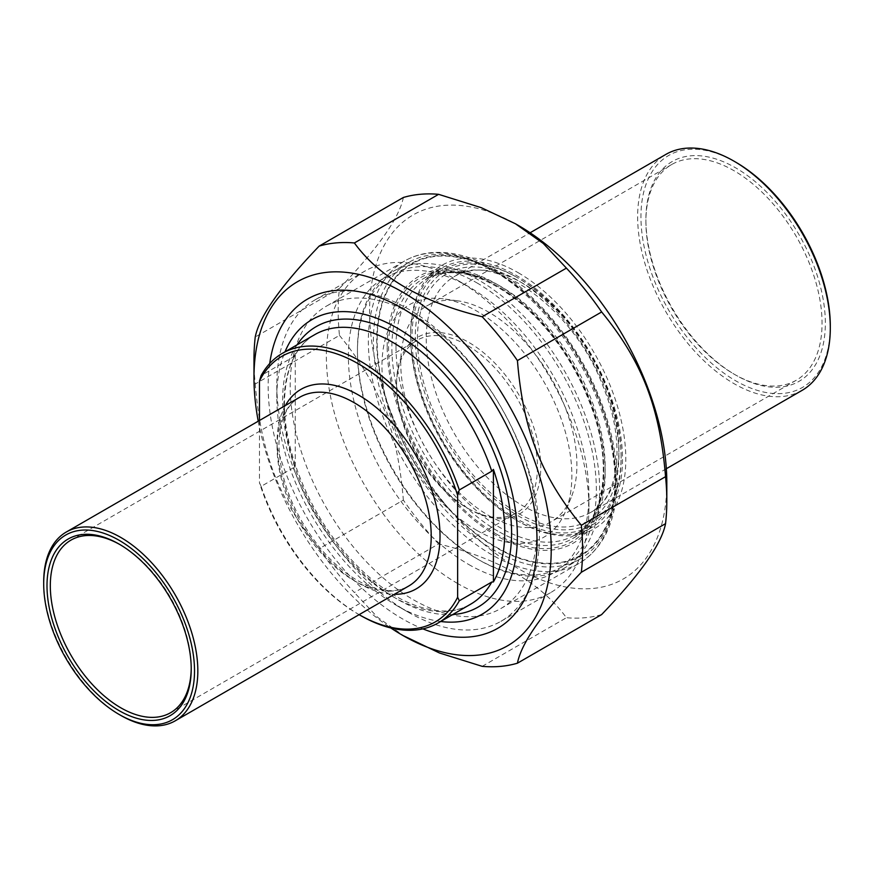 <?xml version="1.0" encoding="UTF-8"?>
<svg xmlns="http://www.w3.org/2000/svg" width="874" height="874" viewBox="0 0 874 874"><rect width="100%" height="100%" fill="white"/><g stroke="black" fill="none" stroke-linecap="round" stroke-linejoin="round"><path stroke-width="0.66" stroke-dasharray="4.37 3.28" d="M253.973 359.782A232.375 134.159 -120 0 0 255.241 384.003L339.462 335.387A232.375 134.159 60 0 1 338.194 311.166A232.375 134.159 60 0 1 339.462 288.398L255.241 337.025M438.606 543.923A232.375 134.159 60 0 1 403.362 500.081L319.141 548.708A232.375 134.159 -120 0 0 354.385 592.55L438.606 543.923C498.551 558.508 541.159 583.1 566.407 617.71L482.186 666.338M601.651 614.564A232.375 134.159 60 0 1 566.407 617.71M258.245 421.202A210.186 121.355 -120 0 0 390.765 627.947M319.141 548.708C278.719 499.262 260.955 453.486 255.241 384.003M405.35 636.906L377.524 617.23L354.385 592.55M339.462 335.387C379.884 384.833 397.637 430.609 403.362 500.081M666.818 482.776A210.186 121.355 60 0 1 518.195 568.581A210.186 121.355 60 0 1 369.571 311.166A210.186 121.355 60 0 1 518.195 225.35M403.362 197.48C399.407 217.768 378.114 248.074 339.462 288.398M496.17 533.938A152.185 87.87 -120 0 0 603.792 471.807A152.185 87.87 -120 0 0 496.181 285.416A152.185 87.87 -120 0 0 388.559 347.546A152.185 87.87 -120 0 0 496.17 533.938M413.61 314.826L413.61 314.826A174.549 100.772 60 0 1 537.029 528.606A174.549 100.772 60 0 1 500.878 608.512A174.549 100.772 60 0 1 413.61 599.87A174.549 100.772 60 0 1 299.574 446.057A174.549 100.772 60 0 1 326.33 306.184A174.549 100.772 60 0 1 413.61 314.826L402.597 308.478M497.83 531.086A149.858 86.515 60 0 1 399.931 399.025A149.858 86.515 60 0 1 422.896 278.948A149.858 86.515 60 0 1 497.83 286.366A149.858 86.515 60 0 1 603.792 469.906A149.858 86.515 60 0 1 572.754 538.504A149.858 86.515 60 0 1 497.83 531.086M516.545 520.281A149.858 86.515 -120 0 0 591.469 527.699A149.858 86.515 -120 0 0 614.433 407.623A149.858 86.515 -120 0 0 516.545 275.561A149.858 86.515 -120 0 0 441.61 268.143A149.858 86.515 -120 0 0 410.583 336.741A149.858 86.515 -120 0 0 516.534 520.27A149.858 86.515 -120 0 0 516.545 520.281M518.195 272.71A152.185 87.87 60 0 1 625.806 459.101A152.185 87.87 60 0 1 518.195 521.232A152.185 87.87 60 0 1 410.583 334.84A152.185 87.87 60 0 1 518.195 272.71M269.705 363.551A190.117 109.763 -120 0 0 402.597 618.934A190.117 109.763 -120 0 0 422.885 628.876M259.48 420.492L259.48 482.809L261.129 486.381L293.609 467.634L295.259 467.524A156.151 90.153 60 0 1 283.93 404.728A156.151 90.153 60 0 1 295.259 355.008L293.609 356.811L261.129 375.558M295.259 355.008L295.259 467.524M261.129 486.381A155.692 89.891 -120 0 0 360.208 615.296M358.558 614.346L359.105 614.662A153.354 88.536 60 0 1 358.558 614.346A153.354 88.536 60 0 1 259.48 482.809M43.7 581.931A108.988 62.917 -120 0 0 120.765 715.402M440.693 621.49A170.091 98.205 60 0 1 397.091 605.769L397.091 605.769A170.091 98.205 60 0 1 276.818 397.441A170.091 98.205 60 0 1 285 351.829M119.946 544.589A99.647 57.531 60 0 1 120.765 545.059L120.765 545.059A99.647 57.531 60 0 1 191.22 667.102A99.647 57.531 60 0 1 191.22 668.042M467 345.164A99.647 57.531 -120 0 0 417.182 340.226A99.647 57.531 -120 0 0 396.545 385.849A99.647 57.531 -120 0 0 467 507.881L467 507.881A99.647 57.531 -120 0 0 516.818 512.819A99.647 57.531 -120 0 0 532.091 432.969A99.647 57.531 -120 0 0 467 345.164M467 507.881L468.65 508.832A101.974 58.875 60 0 1 396.545 383.937A101.974 58.875 60 0 1 468.65 342.302A101.974 58.875 60 0 1 540.766 467.197A101.974 58.875 60 0 1 468.65 508.832L467 507.881M468.65 564.451A170.091 98.205 -120 0 0 588.923 495.012A170.091 98.205 -120 0 0 468.65 286.694A170.091 98.205 -120 0 0 348.376 356.133A170.091 98.205 -120 0 0 468.65 564.451M408.103 612.117A185.659 107.196 -120 0 0 500.933 621.316A185.659 107.196 -120 0 0 529.393 472.539A185.659 107.196 -120 0 0 408.103 308.937A185.659 107.196 -120 0 0 315.274 299.738A185.659 107.196 -120 0 0 276.818 384.735A185.659 107.196 -120 0 0 408.103 612.117L397.091 605.769L408.103 612.117M457.637 583.515A185.659 107.196 60 0 1 336.348 419.913A185.659 107.196 60 0 1 364.808 271.137A185.659 107.196 60 0 1 457.637 280.336A185.659 107.196 60 0 1 457.648 280.336A185.659 107.196 60 0 1 588.923 507.718A185.659 107.196 60 0 1 550.478 592.714A185.659 107.196 60 0 1 457.637 583.515M802.081 390.372A136.235 78.649 60 0 1 733.974 383.62A136.235 78.649 60 0 1 644.968 263.577A136.235 78.649 60 0 1 665.857 154.414M518.195 278.107A145.576 84.046 -120 0 0 415.259 337.539A145.576 84.046 -120 0 0 518.195 515.824A145.576 84.046 -120 0 0 621.13 456.392A145.576 84.046 -120 0 0 518.195 278.107L516.545 277.156A147.903 85.39 60 0 1 621.13 458.304A147.903 85.39 60 0 1 590.496 526.017A147.903 85.39 60 0 1 516.545 518.686A147.903 85.39 60 0 1 419.913 388.351A147.903 85.39 60 0 1 442.583 269.826A147.903 85.39 60 0 1 516.545 277.156L518.195 278.107M496.17 271.748A168.922 97.527 -120 0 0 376.727 340.718A168.922 97.527 -120 0 0 496.17 547.605A168.922 97.527 -120 0 0 615.624 478.646A168.922 97.527 -120 0 0 496.181 271.748A168.922 97.527 -120 0 0 496.17 271.748L494.52 270.798A171.26 98.882 60 0 1 615.624 480.547A171.26 98.882 60 0 1 580.15 558.945A171.26 98.882 60 0 1 494.52 550.467A171.26 98.882 60 0 1 382.637 399.549A171.26 98.882 60 0 1 408.89 262.32A171.26 98.882 60 0 1 494.52 270.798L496.17 271.748M733.974 374.083A124.556 71.908 -120 0 0 796.247 380.256A124.556 71.908 -120 0 0 815.344 280.445A124.556 71.908 -120 0 0 733.974 170.692A124.556 71.908 -120 0 0 671.691 164.52A124.556 71.908 -120 0 0 645.897 221.537A124.556 71.908 -120 0 0 733.974 374.083L735.624 375.044A126.894 73.263 60 0 1 645.897 219.636A126.894 73.263 60 0 1 735.624 167.83A126.894 73.263 60 0 1 825.351 323.238A126.894 73.263 60 0 1 735.624 375.044M735.624 162.105A133.897 77.305 -120 0 0 640.948 216.774A133.897 77.305 -120 0 0 735.624 380.758A133.897 77.305 -120 0 0 830.3 326.1M488.828 515.616A124.556 71.908 -120 0 0 551.101 521.789A124.556 71.908 -120 0 0 571.104 497.71A124.556 71.908 -120 0 0 551.101 377.961A124.556 71.908 -120 0 0 457.397 300.776A124.556 71.908 -120 0 0 426.545 306.053A124.556 71.908 -120 0 0 407.459 405.864A124.556 71.908 -120 0 0 488.828 515.616M478.559 280.019A171.26 98.882 -120 0 0 392.929 271.53A171.26 98.882 -120 0 0 357.455 349.928A171.26 98.882 -120 0 0 478.559 559.688L478.559 559.688A171.26 98.882 -120 0 0 564.189 568.166A171.26 98.882 -120 0 0 590.442 430.937A171.26 98.882 -120 0 0 478.559 280.019M476.909 282.87A168.922 97.527 60 0 1 596.352 489.768A168.922 97.527 60 0 1 476.909 558.726A168.922 97.527 60 0 1 357.455 351.84A168.922 97.527 60 0 1 476.909 282.87M476.909 530.442A134.279 77.535 -120 0 0 565.609 511.137A134.279 77.535 -120 0 0 544.054 382.036A134.279 77.535 -120 0 0 443.031 298.821A134.279 77.535 -120 0 0 383.533 386.778A134.279 77.535 -120 0 0 476.909 530.442M496.17 272.24A168.321 97.178 60 0 1 599.247 537.903A168.321 97.178 60 0 1 393.092 418.886A168.321 97.178 60 0 1 496.17 272.24M491.767 269.705A174.549 100.772 -120 0 0 404.498 261.053A174.549 100.772 -120 0 0 404.498 462.608A174.549 100.772 -120 0 0 579.047 563.391A174.549 100.772 -120 0 0 605.802 423.519A174.549 100.772 -120 0 0 491.767 269.705M293.609 356.811A155.692 89.891 60 0 1 314.848 334.589C295.27 346.148 285.121 369.057 284.421 403.318C284.028 447.564 305.966 504.538 339.833 546.392C360.427 571.869 382.342 590.201 405.591 601.388C431.614 613.177 453.256 614.138 470.529 604.262A155.692 89.891 60 0 1 293.609 467.634M297.007 344.891A161.919 93.485 -120 0 0 282.597 400.784A161.919 93.485 -120 0 0 452.699 614.553M277.091 447.182A108.988 62.917 60 0 1 299.662 397.288C286.41 404.957 279.494 420.744 278.915 444.637C279.855 478.952 292.866 512.514 317.95 545.31C332.459 563.26 347.852 576.13 364.108 583.941C382.233 592.08 397.08 592.791 408.65 586.061A108.988 62.917 60 0 1 324.669 556.858A108.988 62.917 60 0 1 277.091 447.182M285.383 405.536A115.215 66.522 -120 0 0 277.091 442.091A115.215 66.522 -120 0 0 394.371 594.298M426.261 338.806A136.235 78.649 -120 0 0 522.597 505.653A136.235 78.649 -120 0 0 590.715 512.404A136.235 78.649 -120 0 0 590.715 355.095A136.235 78.649 -120 0 0 454.48 276.446A136.235 78.649 -120 0 0 426.261 338.806M417.455 338.806A142.462 82.243 60 0 1 568.559 325.314A142.462 82.243 60 0 1 568.559 526.782A142.462 82.243 60 0 1 417.455 338.806M395.988 346.76A147.903 85.39 -120 0 0 500.573 527.907A147.903 85.39 -120 0 0 574.535 535.227A147.903 85.39 -120 0 0 574.535 364.436A147.903 85.39 -120 0 0 426.621 279.046A147.903 85.39 -120 0 0 395.988 346.76M387.182 346.76A154.13 88.995 60 0 1 550.664 332.153A154.13 88.995 60 0 1 550.664 550.128A154.13 88.995 60 0 1 387.182 346.76M500.878 608.512L579.047 563.391C602.492 548.883 615.099 523.69 616.869 487.834C617.896 460.303 612.39 431.035 600.362 400.008C579.222 345.219 537.827 293.795 494.881 269.389C473.937 257.327 453.89 251.668 434.749 252.433C423.661 252.968 413.577 255.842 404.498 261.053L326.33 306.184M497.83 286.366L496.181 285.416M603.792 469.906L603.792 471.807M572.754 538.504L591.469 527.699M422.896 278.948L441.61 268.143M516.534 520.27L518.195 521.232M410.583 336.741L410.583 334.84M537.029 528.606L537.029 541.323M120.765 545.059L119.115 544.109M191.22 667.102L191.22 669.003M170.583 712.714L516.818 512.819M70.947 540.132L417.182 340.226M396.545 385.849L396.545 383.937M276.818 397.441L276.818 384.735M500.933 621.316L550.478 592.714M315.274 299.738L364.808 271.137M468.65 286.694L457.648 280.336M588.923 495.012L588.923 507.718M666.338 468.737L590.715 512.404C618.694 498.082 626.374 444.003 603.792 388.274C574.852 308.118 491.461 249.931 454.48 276.446L530.103 232.779M590.496 526.017L574.535 535.227C602.721 520.434 612.423 469.272 593.544 413.227C578.959 370.412 555.744 334.622 523.919 305.867C485.278 274.097 452.841 265.15 426.621 279.046L442.583 269.826M645.897 221.537L645.897 219.636M671.691 164.52L426.545 306.053M796.247 380.256L551.101 521.789M621.13 456.392L621.13 458.304M615.624 478.646L615.624 480.547M408.89 262.32L392.929 271.53M580.15 558.945L564.189 568.166M476.909 558.726L478.559 559.688M357.455 351.84L357.455 349.928M457.397 300.776L443.031 298.821M571.104 497.71L565.609 511.137"/><path stroke-width="1.31" d="M403.362 197.48A232.375 134.159 60 0 1 438.606 194.334L354.385 242.961A232.375 134.159 -120 0 0 319.141 246.107L403.362 197.48M319.141 246.107C280.488 286.432 259.185 316.738 255.241 337.025A232.375 134.159 -120 0 0 253.973 359.782L253.973 377.896A210.186 121.355 -120 0 0 258.245 421.202M390.765 627.947A210.186 121.355 -120 0 0 402.597 635.322L439.436 652.976L482.186 666.338A232.375 134.159 -120 0 0 517.43 663.191L601.651 614.564C640.303 574.24 661.596 543.945 665.551 523.657L581.33 572.273A232.375 134.159 -120 0 0 581.33 525.285L665.551 476.669A232.375 134.159 60 0 1 666.818 500.889A232.375 134.159 60 0 1 665.551 523.657M566.407 268.121A232.375 134.159 60 0 1 601.651 311.963L517.43 360.591A232.375 134.159 -120 0 0 482.186 316.749L566.407 268.121L543.267 243.442L515.442 223.766L481.345 207.695L438.606 194.334M354.385 242.961C379.633 277.571 422.24 302.175 482.186 316.749M402.597 635.322A210.186 121.355 -120 0 0 551.221 549.517A210.186 121.355 -120 0 0 402.597 292.091A210.186 121.355 -120 0 0 253.973 377.896M581.33 572.273C542.678 612.598 521.374 642.903 517.43 663.191M517.43 360.591C523.144 430.063 540.908 475.838 581.33 525.285M665.551 476.669C659.826 407.186 642.073 361.41 601.651 311.963M515.442 223.766L518.195 225.35A210.186 121.355 60 0 1 666.818 482.776L666.818 500.889M422.885 628.876A190.117 109.763 -120 0 0 537.029 541.323A190.117 109.763 -120 0 0 402.597 308.478A190.117 109.763 -120 0 0 269.705 363.551M493.417 581.931L493.417 469.414A156.151 90.153 60 0 1 493.417 581.931L491.767 582.04L459.298 600.788L457.637 597.215L457.637 495.449L459.298 489.964A155.692 89.891 -120 0 0 282.368 353.347A155.692 89.891 -120 0 0 261.129 375.558L259.48 381.042L259.48 420.492M459.298 489.964L491.767 471.217L493.417 469.414M259.48 381.042A153.354 88.536 60 0 1 358.558 363.912A153.354 88.536 60 0 1 457.637 495.449M457.637 597.215A153.354 88.536 60 0 1 359.105 614.662L360.208 615.296A155.692 89.891 -120 0 0 438.06 623.009A155.692 89.891 -120 0 0 459.298 600.788M120.765 715.402L119.115 714.451L120.765 715.402A108.988 62.917 -120 0 0 175.259 720.81A108.988 62.917 -120 0 0 191.963 633.475A108.988 62.917 -120 0 0 120.765 537.434A108.988 62.917 -120 0 0 66.271 532.037A108.988 62.917 -120 0 0 43.7 581.931L43.7 583.832A106.65 61.573 60 0 1 119.115 540.296A106.65 61.573 60 0 1 194.52 670.915A106.65 61.573 60 0 1 119.115 714.451L119.115 714.451A106.65 61.573 60 0 1 43.7 583.832M285 351.829A170.091 98.205 60 0 1 482.142 417.783A170.091 98.205 60 0 1 440.693 621.49M119.115 710.638A101.974 58.875 -120 0 0 191.22 669.003A101.974 58.875 -120 0 0 119.115 544.109A101.974 58.875 -120 0 0 46.999 585.744A101.974 58.875 -120 0 0 119.115 710.638M191.22 668.042A99.647 57.531 60 0 1 170.583 712.714A99.647 57.531 60 0 1 120.765 707.776A99.647 57.531 60 0 1 55.674 619.972A99.647 57.531 60 0 1 70.947 540.132A99.647 57.531 60 0 1 119.946 544.589M530.103 232.779L665.857 154.414A136.235 78.649 60 0 1 733.974 161.155L733.974 161.155A136.235 78.649 60 0 1 830.3 328.001A136.235 78.649 60 0 1 802.081 390.372L666.338 468.737M830.3 328.001L830.3 326.1A133.897 77.305 -120 0 0 735.624 162.116A133.897 77.305 -120 0 0 735.624 162.105L733.974 161.155L735.624 162.105M491.767 582.04A155.692 89.891 60 0 1 470.529 604.262L438.06 623.009M282.368 353.347L314.848 334.589A155.692 89.891 60 0 1 491.767 471.217M452.699 614.553A161.919 93.485 -120 0 0 478.056 420.143A161.919 93.485 -120 0 0 297.007 344.891M66.271 532.037L299.662 397.288A108.988 62.917 60 0 1 354.156 402.685A108.988 62.917 60 0 1 425.354 498.726A108.988 62.917 60 0 1 408.65 586.061L175.259 720.81M394.371 594.298A115.215 66.522 -120 0 0 416.166 455.867A115.215 66.522 -120 0 0 285.383 405.536"/></g></svg>
